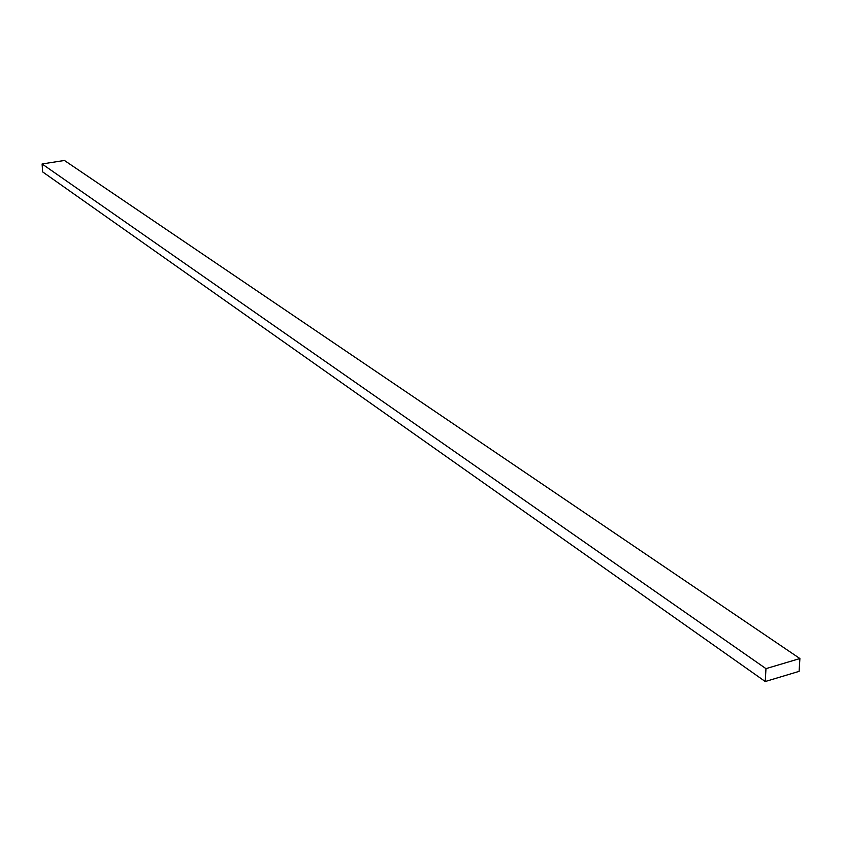 <?xml version="1.0" encoding="UTF-8"?>
<svg xmlns="http://www.w3.org/2000/svg" width="842" height="842" viewBox="0 0 842 842"><rect width="100%" height="100%" fill="white"/><g stroke="black" fill="none" stroke-linecap="round" stroke-linejoin="round"><path stroke-width="1.26" d="M799.1 671.358L765.252 681.525L42.647 171.905L765.252 681.525L765.967 668.643L42.1 163.969L42.647 171.905L42.1 163.969L765.967 668.643L799.9 658.549L64.445 160.475L42.1 163.969L64.445 160.475L799.9 658.549L799.1 671.358L799.9 658.549L765.967 668.643L765.252 681.525L799.1 671.358"/></g></svg>
